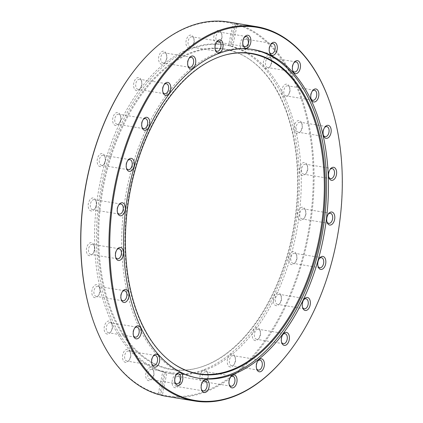 <?xml version="1.0" encoding="UTF-8"?>
<svg xmlns="http://www.w3.org/2000/svg" width="423" height="423" viewBox="0 0 423 423"><rect width="100%" height="100%" fill="white"/><g stroke="black" fill="none" stroke-linecap="round" stroke-linejoin="round"><path stroke-width="0.32" stroke-dasharray="2.12 1.59" d="M189.187 48.164A6.594 3.96 -80.6 0 1 186.004 41.454A6.594 3.96 -80.6 0 1 190.768 35.093A6.594 3.96 -80.6 0 1 193.628 37.827A6.594 3.96 -80.6 0 1 192.206 46.408A6.594 3.96 -80.6 0 1 189.187 48.164M190.551 46.874A5.097 3.061 -80.6 0 1 190.329 46.853A5.097 3.061 -80.6 0 1 188.113 41.507A5.097 3.061 -80.6 0 1 191.772 36.775A5.097 3.061 -80.6 0 1 191.994 36.801A5.097 3.061 -80.6 0 1 193.977 38.884A5.097 3.061 -80.6 0 1 192.883 45.515A5.097 3.061 -80.6 0 1 190.551 46.874M215.238 49.655A5.097 3.061 -80.6 0 1 215.053 49.179A5.097 3.061 -80.6 0 1 216.148 42.549A5.097 3.061 -80.6 0 1 216.476 42.157M161.85 64.243A6.594 3.96 -80.6 0 1 158.667 57.533A6.594 3.96 -80.6 0 1 163.431 51.172A6.594 3.96 -80.6 0 1 166.287 53.906A6.594 3.96 -80.6 0 1 164.87 62.488A6.594 3.96 -80.6 0 1 161.85 64.243M163.209 62.953A5.097 3.061 -80.6 0 1 162.992 62.932A5.097 3.061 -80.6 0 1 160.777 57.586A5.097 3.061 -80.6 0 1 164.436 52.854A5.097 3.061 -80.6 0 1 164.653 52.88A5.097 3.061 -80.6 0 1 166.641 54.964A5.097 3.061 -80.6 0 1 165.546 61.594A5.097 3.061 -80.6 0 1 163.209 62.953M187.902 65.734A5.097 3.061 -80.6 0 1 187.717 65.258A5.097 3.061 -80.6 0 1 188.811 58.628A5.097 3.061 -80.6 0 1 189.139 58.237M136.851 90.644A6.594 3.96 -80.6 0 1 133.668 83.928A6.594 3.96 -80.6 0 1 138.432 77.573A6.594 3.96 -80.6 0 1 141.287 80.301A6.594 3.96 -80.6 0 1 139.87 88.883A6.594 3.96 -80.6 0 1 136.851 90.644M138.21 89.353A5.097 3.061 -80.6 0 1 137.993 89.327A5.097 3.061 -80.6 0 1 135.772 83.981A5.097 3.061 -80.6 0 1 139.437 79.254A5.097 3.061 -80.6 0 1 139.653 79.275A5.097 3.061 -80.6 0 1 141.642 81.359A5.097 3.061 -80.6 0 1 140.547 87.995A5.097 3.061 -80.6 0 1 138.21 89.353M162.903 92.129A5.097 3.061 -80.6 0 1 162.718 91.659A5.097 3.061 -80.6 0 1 163.812 85.023A5.097 3.061 -80.6 0 1 164.14 84.637M115.891 125.557A6.594 3.96 -80.6 0 1 112.708 118.847A6.594 3.96 -80.6 0 1 117.478 112.486A6.594 3.96 -80.6 0 1 120.333 115.215A6.594 3.96 -80.6 0 1 118.911 123.796A6.594 3.96 -80.6 0 1 115.891 125.557M117.256 124.267A5.097 3.061 -80.6 0 1 117.034 124.24A5.097 3.061 -80.6 0 1 114.818 118.9A5.097 3.061 -80.6 0 1 118.477 114.168A5.097 3.061 -80.6 0 1 118.699 114.189A5.097 3.061 -80.6 0 1 120.682 116.277A5.097 3.061 -80.6 0 1 119.587 122.908A5.097 3.061 -80.6 0 1 117.256 124.267M141.943 127.043A5.097 3.061 -80.6 0 1 141.758 126.572A5.097 3.061 -80.6 0 1 142.852 119.942A5.097 3.061 -80.6 0 1 143.186 119.55M100.41 166.609A6.594 3.96 -80.6 0 1 97.221 159.899A6.594 3.96 -80.6 0 1 101.991 153.538A6.594 3.96 -80.6 0 1 104.846 156.267A6.594 3.96 -80.6 0 1 103.429 164.848A6.594 3.96 -80.6 0 1 100.41 166.609M101.769 165.319A5.097 3.061 -80.6 0 1 101.552 165.298A5.097 3.061 -80.6 0 1 99.331 159.952A5.097 3.061 -80.6 0 1 102.99 155.22A5.097 3.061 -80.6 0 1 103.212 155.241A5.097 3.061 -80.6 0 1 105.2 157.33A5.097 3.061 -80.6 0 1 104.1 163.96A5.097 3.061 -80.6 0 1 101.769 165.319M126.456 168.1A5.097 3.061 -80.6 0 1 126.271 167.624A5.097 3.061 -80.6 0 1 127.371 160.994A5.097 3.061 -80.6 0 1 127.698 160.603M91.447 211.003A6.594 3.96 -80.6 0 1 88.264 204.293A6.594 3.96 -80.6 0 1 93.028 197.932A6.594 3.96 -80.6 0 1 95.884 200.661A6.594 3.96 -80.6 0 1 94.466 209.242A6.594 3.96 -80.6 0 1 91.447 211.003M92.811 209.713A5.097 3.061 -80.6 0 1 92.589 209.692A5.097 3.061 -80.6 0 1 90.374 204.346A5.097 3.061 -80.6 0 1 94.033 199.614A5.097 3.061 -80.6 0 1 94.25 199.635A5.097 3.061 -80.6 0 1 96.238 201.723A5.097 3.061 -80.6 0 1 95.143 208.354A5.097 3.061 -80.6 0 1 92.811 209.713M117.499 212.494A5.097 3.061 -80.6 0 1 117.314 212.018A5.097 3.061 -80.6 0 1 118.408 205.388A5.097 3.061 -80.6 0 1 118.736 204.996M89.623 255.714A6.594 3.96 -80.6 0 1 86.44 248.999A6.594 3.96 -80.6 0 1 91.204 242.643A6.594 3.96 -80.6 0 1 94.065 245.372A6.594 3.96 -80.6 0 1 92.642 253.953A6.594 3.96 -80.6 0 1 89.623 255.714M90.987 254.424A5.097 3.061 -80.6 0 1 90.765 254.397A5.097 3.061 -80.6 0 1 88.55 249.052A5.097 3.061 -80.6 0 1 92.209 244.325A5.097 3.061 -80.6 0 1 92.431 244.346A5.097 3.061 -80.6 0 1 94.414 246.429A5.097 3.061 -80.6 0 1 93.319 253.065A5.097 3.061 -80.6 0 1 90.987 254.424M115.675 257.2A5.097 3.061 -80.6 0 1 115.49 256.729A5.097 3.061 -80.6 0 1 116.584 250.093A5.097 3.061 -80.6 0 1 116.912 249.707M95.064 297.692A6.594 3.96 -80.6 0 1 91.881 290.976A6.594 3.96 -80.6 0 1 96.645 284.621A6.594 3.96 -80.6 0 1 99.5 287.349A6.594 3.96 -80.6 0 1 98.083 295.931A6.594 3.96 -80.6 0 1 95.064 297.692M96.423 296.401A5.097 3.061 -80.6 0 1 96.206 296.375A5.097 3.061 -80.6 0 1 93.985 291.035A5.097 3.061 -80.6 0 1 97.65 286.302A5.097 3.061 -80.6 0 1 97.866 286.323A5.097 3.061 -80.6 0 1 99.854 288.412A5.097 3.061 -80.6 0 1 98.76 295.043A5.097 3.061 -80.6 0 1 96.423 296.401M121.115 299.177A5.097 3.061 -80.6 0 1 120.93 298.707A5.097 3.061 -80.6 0 1 122.025 292.071A5.097 3.061 -80.6 0 1 122.353 291.685M107.389 334.075A6.594 3.96 -80.6 0 1 104.206 327.365A6.594 3.96 -80.6 0 1 108.975 321.004A6.594 3.96 -80.6 0 1 111.831 323.738A6.594 3.96 -80.6 0 1 110.408 332.319A6.594 3.96 -80.6 0 1 107.389 334.075M108.753 332.785A5.097 3.061 -80.6 0 1 108.531 332.764A5.097 3.061 -80.6 0 1 106.316 327.418A5.097 3.061 -80.6 0 1 109.975 322.686A5.097 3.061 -80.6 0 1 110.197 322.707A5.097 3.061 -80.6 0 1 112.18 324.795A5.097 3.061 -80.6 0 1 111.085 331.426A5.097 3.061 -80.6 0 1 108.753 332.785M133.441 335.566A5.097 3.061 -80.6 0 1 133.256 335.09A5.097 3.061 -80.6 0 1 134.35 328.46A5.097 3.061 -80.6 0 1 134.683 328.068M125.768 362.389A6.594 3.96 -80.6 0 1 122.585 355.68A6.594 3.96 -80.6 0 1 127.349 349.319A6.594 3.96 -80.6 0 1 130.21 352.047A6.594 3.96 -80.6 0 1 128.788 360.634A6.594 3.96 -80.6 0 1 125.768 362.389M127.133 361.099A5.097 3.061 -80.6 0 1 126.911 361.078A5.097 3.061 -80.6 0 1 124.695 355.732A5.097 3.061 -80.6 0 1 128.354 351A5.097 3.061 -80.6 0 1 128.576 351.021A5.097 3.061 -80.6 0 1 130.559 353.11A5.097 3.061 -80.6 0 1 129.464 359.74A5.097 3.061 -80.6 0 1 127.133 361.099M151.82 363.88A5.097 3.061 -80.6 0 1 151.635 363.405A5.097 3.061 -80.6 0 1 152.729 356.774A5.097 3.061 -80.6 0 1 153.057 356.383M148.949 380.705A6.594 3.96 -80.6 0 1 145.761 373.99A6.594 3.96 -80.6 0 1 150.53 367.635A6.594 3.96 -80.6 0 1 153.385 370.363A6.594 3.96 -80.6 0 1 151.968 378.945A6.594 3.96 -80.6 0 1 148.949 380.705M150.308 379.415A5.097 3.061 -80.6 0 1 150.091 379.389A5.097 3.061 -80.6 0 1 147.87 374.048A5.097 3.061 -80.6 0 1 151.529 369.316A5.097 3.061 -80.6 0 1 151.751 369.337A5.097 3.061 -80.6 0 1 153.739 371.42A5.097 3.061 -80.6 0 1 152.64 378.056A5.097 3.061 -80.6 0 1 150.308 379.415M174.995 382.191A5.097 3.061 -80.6 0 1 174.81 381.72A5.097 3.061 -80.6 0 1 175.91 375.085A5.097 3.061 -80.6 0 1 176.238 374.699M175.344 387.764A6.594 3.96 -80.6 0 1 172.156 381.054A6.594 3.96 -80.6 0 1 176.925 374.699A6.594 3.96 -80.6 0 1 179.78 377.427A6.594 3.96 -80.6 0 1 178.363 386.009A6.594 3.96 -80.6 0 1 175.344 387.764M176.703 386.479A5.097 3.061 -80.6 0 1 176.486 386.453A5.097 3.061 -80.6 0 1 174.265 381.107A5.097 3.061 -80.6 0 1 177.924 376.38A5.097 3.061 -80.6 0 1 178.146 376.401A5.097 3.061 -80.6 0 1 180.135 378.485A5.097 3.061 -80.6 0 1 179.035 385.12A5.097 3.061 -80.6 0 1 176.703 386.479M201.39 389.255A5.097 3.061 -80.6 0 1 201.205 388.779A5.097 3.061 -80.6 0 1 202.305 382.149A5.097 3.061 -80.6 0 1 202.633 381.763M203.156 383.101A6.594 3.96 -80.6 0 1 199.973 376.391A6.594 3.96 -80.6 0 1 204.737 370.03A6.594 3.96 -80.6 0 1 207.593 372.758A6.594 3.96 -80.6 0 1 206.175 381.34A6.594 3.96 -80.6 0 1 203.156 383.101M204.515 381.81A5.097 3.061 -80.6 0 1 204.298 381.789A5.097 3.061 -80.6 0 1 202.083 376.444A5.097 3.061 -80.6 0 1 205.742 371.711A5.097 3.061 -80.6 0 1 205.959 371.732A5.097 3.061 -80.6 0 1 207.947 373.821A5.097 3.061 -80.6 0 1 206.852 380.451A5.097 3.061 -80.6 0 1 204.515 381.81M229.208 384.592A5.097 3.061 -80.6 0 1 229.023 384.116A5.097 3.061 -80.6 0 1 230.117 377.485A5.097 3.061 -80.6 0 1 230.445 377.094M230.493 367.021A6.594 3.96 -80.6 0 1 227.31 360.311A6.594 3.96 -80.6 0 1 232.074 353.951A6.594 3.96 -80.6 0 1 234.934 356.679A6.594 3.96 -80.6 0 1 233.512 365.261A6.594 3.96 -80.6 0 1 230.493 367.021M231.857 365.731A5.097 3.061 -80.6 0 1 231.635 365.71A5.097 3.061 -80.6 0 1 229.419 360.364A5.097 3.061 -80.6 0 1 233.078 355.632A5.097 3.061 -80.6 0 1 233.3 355.653A5.097 3.061 -80.6 0 1 235.283 357.742A5.097 3.061 -80.6 0 1 234.189 364.372A5.097 3.061 -80.6 0 1 231.857 365.731M256.544 368.512A5.097 3.061 -80.6 0 1 256.359 368.036A5.097 3.061 -80.6 0 1 257.454 361.406A5.097 3.061 -80.6 0 1 257.781 361.015M255.492 340.626A6.594 3.96 -80.6 0 1 252.309 333.911A6.594 3.96 -80.6 0 1 257.078 327.555A6.594 3.96 -80.6 0 1 259.934 330.284A6.594 3.96 -80.6 0 1 258.511 338.865A6.594 3.96 -80.6 0 1 255.492 340.626M256.856 339.336A5.097 3.061 -80.6 0 1 256.634 339.309A5.097 3.061 -80.6 0 1 254.419 333.969A5.097 3.061 -80.6 0 1 258.078 329.237A5.097 3.061 -80.6 0 1 258.3 329.258A5.097 3.061 -80.6 0 1 260.282 331.341A5.097 3.061 -80.6 0 1 259.188 337.977A5.097 3.061 -80.6 0 1 256.856 339.336M281.544 342.112A5.097 3.061 -80.6 0 1 281.358 341.641A5.097 3.061 -80.6 0 1 282.453 335.005A5.097 3.061 -80.6 0 1 282.781 334.619M276.452 305.707A6.594 3.96 -80.6 0 1 273.263 298.998A6.594 3.96 -80.6 0 1 278.033 292.642A6.594 3.96 -80.6 0 1 280.888 295.37A6.594 3.96 -80.6 0 1 279.471 303.952A6.594 3.96 -80.6 0 1 276.452 305.707M277.811 304.417A5.097 3.061 -80.6 0 1 277.594 304.396A5.097 3.061 -80.6 0 1 275.373 299.05A5.097 3.061 -80.6 0 1 279.037 294.318A5.097 3.061 -80.6 0 1 279.254 294.345A5.097 3.061 -80.6 0 1 281.242 296.428A5.097 3.061 -80.6 0 1 280.148 303.058A5.097 3.061 -80.6 0 1 277.811 304.417M302.503 307.198A5.097 3.061 -80.6 0 1 302.318 306.723A5.097 3.061 -80.6 0 1 303.413 300.092A5.097 3.061 -80.6 0 1 303.74 299.706M291.939 264.655A6.594 3.96 -80.6 0 1 288.75 257.945A6.594 3.96 -80.6 0 1 293.52 251.585A6.594 3.96 -80.6 0 1 296.375 254.318A6.594 3.96 -80.6 0 1 294.958 262.9A6.594 3.96 -80.6 0 1 291.939 264.655M293.298 263.365A5.097 3.061 -80.6 0 1 293.081 263.344A5.097 3.061 -80.6 0 1 290.86 257.998A5.097 3.061 -80.6 0 1 294.519 253.266A5.097 3.061 -80.6 0 1 294.741 253.292A5.097 3.061 -80.6 0 1 296.729 255.376A5.097 3.061 -80.6 0 1 295.629 262.006A5.097 3.061 -80.6 0 1 293.298 263.365M317.985 266.146A5.097 3.061 -80.6 0 1 317.8 265.67A5.097 3.061 -80.6 0 1 318.9 259.04A5.097 3.061 -80.6 0 1 319.228 258.649M300.896 220.261A6.594 3.96 -80.6 0 1 297.713 213.552A6.594 3.96 -80.6 0 1 302.477 207.191A6.594 3.96 -80.6 0 1 305.332 209.924A6.594 3.96 -80.6 0 1 303.915 218.506A6.594 3.96 -80.6 0 1 300.896 220.261M302.26 218.971A5.097 3.061 -80.6 0 1 302.038 218.95A5.097 3.061 -80.6 0 1 299.822 213.604A5.097 3.061 -80.6 0 1 303.481 208.872A5.097 3.061 -80.6 0 1 303.698 208.899A5.097 3.061 -80.6 0 1 305.686 210.982A5.097 3.061 -80.6 0 1 304.592 217.612A5.097 3.061 -80.6 0 1 302.26 218.971M326.947 221.752A5.097 3.061 -80.6 0 1 326.762 221.277A5.097 3.061 -80.6 0 1 327.857 214.646A5.097 3.061 -80.6 0 1 328.185 214.255M302.72 175.556A6.594 3.96 -80.6 0 1 299.537 168.84A6.594 3.96 -80.6 0 1 304.301 162.485A6.594 3.96 -80.6 0 1 307.156 165.213A6.594 3.96 -80.6 0 1 305.739 173.795A6.594 3.96 -80.6 0 1 302.72 175.556M304.079 174.265A5.097 3.061 -80.6 0 1 303.862 174.239A5.097 3.061 -80.6 0 1 301.647 168.899A5.097 3.061 -80.6 0 1 305.306 164.166A5.097 3.061 -80.6 0 1 305.522 164.187A5.097 3.061 -80.6 0 1 307.51 166.271A5.097 3.061 -80.6 0 1 306.416 172.907A5.097 3.061 -80.6 0 1 304.079 174.265M328.771 177.041A5.097 3.061 -80.6 0 1 328.586 176.571A5.097 3.061 -80.6 0 1 329.681 169.935A5.097 3.061 -80.6 0 1 330.009 169.549M297.279 133.573A6.594 3.96 -80.6 0 1 294.096 126.863A6.594 3.96 -80.6 0 1 298.865 120.507A6.594 3.96 -80.6 0 1 301.721 123.236A6.594 3.96 -80.6 0 1 300.298 131.817A6.594 3.96 -80.6 0 1 297.279 133.573M298.643 132.288A5.097 3.061 -80.6 0 1 298.421 132.262A5.097 3.061 -80.6 0 1 296.206 126.916A5.097 3.061 -80.6 0 1 299.865 122.184A5.097 3.061 -80.6 0 1 300.087 122.21A5.097 3.061 -80.6 0 1 302.07 124.293A5.097 3.061 -80.6 0 1 300.975 130.929A5.097 3.061 -80.6 0 1 298.643 132.288M323.331 135.064A5.097 3.061 -80.6 0 1 323.146 134.588A5.097 3.061 -80.6 0 1 324.24 127.958A5.097 3.061 -80.6 0 1 324.573 127.572M284.954 97.19A6.594 3.96 -80.6 0 1 281.766 90.48A6.594 3.96 -80.6 0 1 286.535 84.119A6.594 3.96 -80.6 0 1 289.39 86.847A6.594 3.96 -80.6 0 1 287.973 95.429A6.594 3.96 -80.6 0 1 284.954 97.19M286.313 95.899A5.097 3.061 -80.6 0 1 286.096 95.878A5.097 3.061 -80.6 0 1 283.875 90.533A5.097 3.061 -80.6 0 1 287.534 85.8A5.097 3.061 -80.6 0 1 287.756 85.821A5.097 3.061 -80.6 0 1 289.744 87.91A5.097 3.061 -80.6 0 1 288.65 94.541A5.097 3.061 -80.6 0 1 286.313 95.899M311.005 98.681A5.097 3.061 -80.6 0 1 310.82 98.205A5.097 3.061 -80.6 0 1 311.915 91.574A5.097 3.061 -80.6 0 1 312.243 91.183M266.575 68.875A6.594 3.96 -80.6 0 1 263.392 62.165A6.594 3.96 -80.6 0 1 268.156 55.804A6.594 3.96 -80.6 0 1 271.011 58.533A6.594 3.96 -80.6 0 1 269.594 67.114A6.594 3.96 -80.6 0 1 266.575 68.875M267.933 67.585A5.097 3.061 -80.6 0 1 267.717 67.564A5.097 3.061 -80.6 0 1 265.501 62.218A5.097 3.061 -80.6 0 1 269.16 57.486A5.097 3.061 -80.6 0 1 269.377 57.507A5.097 3.061 -80.6 0 1 271.365 59.595A5.097 3.061 -80.6 0 1 270.271 66.226A5.097 3.061 -80.6 0 1 267.933 67.585M292.626 70.366A5.097 3.061 -80.6 0 1 292.441 69.89A5.097 3.061 -80.6 0 1 293.536 63.26A5.097 3.061 -80.6 0 1 293.863 62.868M243.399 50.564A6.594 3.96 -80.6 0 1 240.211 43.849A6.594 3.96 -80.6 0 1 244.98 37.494A6.594 3.96 -80.6 0 1 247.836 40.222A6.594 3.96 -80.6 0 1 246.419 48.804A6.594 3.96 -80.6 0 1 243.399 50.564M244.758 49.274A5.097 3.061 -80.6 0 1 244.542 49.248A5.097 3.061 -80.6 0 1 242.321 43.907A5.097 3.061 -80.6 0 1 245.98 39.175A5.097 3.061 -80.6 0 1 246.202 39.196A5.097 3.061 -80.6 0 1 248.19 41.28A5.097 3.061 -80.6 0 1 247.09 47.915A5.097 3.061 -80.6 0 1 244.758 49.274M269.446 52.05A5.097 3.061 -80.6 0 1 269.261 51.58A5.097 3.061 -80.6 0 1 270.36 44.944A5.097 3.061 -80.6 0 1 270.688 44.558M217.004 43.5A6.594 3.96 -80.6 0 1 213.816 36.785A6.594 3.96 -80.6 0 1 218.585 30.43A6.594 3.96 -80.6 0 1 221.441 33.158A6.594 3.96 -80.6 0 1 220.023 41.74A6.594 3.96 -80.6 0 1 217.004 43.5M218.363 42.21A5.097 3.061 -80.6 0 1 218.146 42.184A5.097 3.061 -80.6 0 1 215.926 36.843A5.097 3.061 -80.6 0 1 219.585 32.111A5.097 3.061 -80.6 0 1 219.807 32.132A5.097 3.061 -80.6 0 1 221.795 34.221A5.097 3.061 -80.6 0 1 220.695 40.851A5.097 3.061 -80.6 0 1 218.363 42.21M243.056 44.986A5.097 3.061 -80.6 0 1 242.865 44.515A5.097 3.061 -80.6 0 1 243.965 37.88A5.097 3.061 -80.6 0 1 244.293 37.494M330.49 104.328A189.71 113.983 -80.6 0 1 289.681 351.254M166.503 396.351A189.71 113.983 99.4 0 0 174.683 397.202A189.71 113.983 99.4 0 0 309.916 227.627A189.71 113.983 99.4 0 0 236.23 23.783L235.643 24.291A189.113 113.623 -80.6 0 1 309.086 227.495A189.113 113.623 -80.6 0 1 174.281 396.531A189.113 113.623 -80.6 0 1 160.904 394.606L161.258 395.272M252.256 49.385A166.599 100.092 99.4 0 0 251.32 49.221A166.599 100.092 99.4 0 0 244.134 48.476A166.599 100.092 99.4 0 0 124.484 203.204A166.599 100.092 99.4 0 0 196.991 377.961A166.599 100.092 99.4 0 0 197.932 378.109M224.105 55.307A162.189 97.443 99.4 0 0 223.756 55.408A162.189 97.443 99.4 0 0 128.476 197.779A162.189 97.443 99.4 0 0 172.885 363.235A162.189 97.443 99.4 0 0 173.187 363.442M217.163 48.148A162.517 97.639 99.4 0 0 99.68 204.88A162.517 97.639 99.4 0 0 178.178 370.284A162.517 97.639 99.4 0 0 198.54 367.793A162.517 97.639 99.4 0 0 294.006 225.136A162.517 97.639 99.4 0 0 249.512 59.347A162.517 97.639 99.4 0 0 217.163 48.148M217.834 48.587A162.189 97.443 99.4 0 0 100.584 205.007A162.189 97.443 99.4 0 0 178.929 370.077A162.189 97.443 99.4 0 0 199.244 367.592A162.189 97.443 99.4 0 0 294.524 225.221A162.189 97.443 99.4 0 0 250.115 59.765A162.189 97.443 99.4 0 0 217.834 48.587M178.866 374.524A166.599 100.092 99.4 0 0 298.516 219.796A166.599 100.092 99.4 0 0 226.009 45.039A166.599 100.092 99.4 0 0 218.823 44.293A166.599 100.092 99.4 0 0 99.172 199.022A166.599 100.092 99.4 0 0 171.68 373.779A166.599 100.092 99.4 0 0 178.866 374.524M159.704 394.744L164.272 372.113L162.733 371.859A166.599 100.092 99.4 0 1 98.21 192.756A166.599 100.092 99.4 0 1 216.946 43.981A166.599 100.092 99.4 0 1 224.127 44.727L226.009 45.039M164.272 372.113A166.599 100.092 99.4 0 0 166.889 372.811L162.321 395.447M235.643 24.291L231.191 46.34A166.599 100.092 99.4 0 1 295.714 225.438A166.599 100.092 99.4 0 1 176.983 374.212A166.599 100.092 99.4 0 1 169.797 373.467A166.599 100.092 99.4 0 1 165.351 372.557L166.889 372.811M236.23 23.783L237.298 23.958L232.729 46.593A166.599 100.092 99.4 0 0 230.112 45.89L234.68 23.26L233.612 23.08A189.71 113.983 99.4 0 0 228.367 22.001M234.68 23.26A189.71 113.983 -80.6 0 1 237.298 23.958M158.641 394.569L158.287 393.903A189.113 113.623 -80.6 0 1 92.367 318.249M133.044 72.1A189.113 113.623 -80.6 0 1 233.025 23.593L233.612 23.08M224.127 44.727A166.599 100.092 99.4 0 1 228.573 45.636L233.025 23.593M158.287 393.903L162.733 371.859M165.351 372.557L160.904 394.606M232.729 46.593L231.191 46.34M228.573 45.636L230.112 45.89M217.041 51.268L190.329 46.853M215.053 49.179L215.407 50.242M216.148 42.549L216.825 41.66M189.7 67.347L162.992 62.932M187.717 65.258L188.066 66.321M188.811 58.628L189.488 57.74M164.7 93.742L137.993 89.327M162.718 91.659L163.066 92.716M163.812 85.023L164.489 84.135M143.746 128.655L117.034 124.24M141.758 126.572L142.112 127.63M142.852 119.942L143.529 119.048M128.259 169.708L101.552 165.298M126.271 167.624L126.625 168.682M127.371 160.994L128.042 160.1M119.302 214.101L92.589 209.692M117.314 212.018L117.668 213.076M118.408 205.388L119.085 204.494M117.478 258.813L90.765 254.397M115.49 256.729L115.844 257.787M116.584 250.093L117.261 249.205M122.913 300.79L96.206 296.375M120.93 298.707L121.279 299.764M122.025 292.071L122.702 291.183M135.244 337.179L108.531 332.764M133.256 335.09L133.61 336.153M134.35 328.46L135.027 327.571M153.623 365.493L126.911 361.078M151.635 363.405L151.989 364.467M152.729 356.774L153.406 355.886M176.798 383.804L150.091 379.389M174.81 381.72L175.164 382.778M175.91 375.085L176.581 374.196M203.193 390.868L176.486 386.453M201.205 388.779L201.56 389.842M202.305 382.149L202.977 381.26M231.006 386.199L204.298 381.789M229.023 384.116L229.372 385.173M230.117 377.485L230.794 376.592M258.347 370.12L231.635 365.71M256.359 368.036L256.713 369.094M257.454 361.406L258.13 360.512M283.347 343.725L256.634 339.309M281.358 341.641L281.713 342.699M282.453 335.005L283.13 334.117M304.301 308.811L277.594 304.396M302.318 306.723L302.667 307.785M303.413 300.092L304.089 299.204M319.788 267.759L293.081 263.344M317.8 265.67L318.154 266.733M318.9 259.04L319.571 258.152M328.75 223.365L302.038 218.95M326.762 221.277L327.116 222.339M327.857 214.646L328.534 213.758M330.569 178.654L303.862 174.239M328.586 176.571L328.935 177.628M329.681 169.935L330.358 169.047M325.134 136.677L298.421 132.262M323.146 134.588L323.5 135.651M324.24 127.958L324.917 127.069M312.803 100.293L286.096 95.878M310.82 98.205L311.169 99.262M311.915 91.574L312.592 90.681M294.424 71.979L267.717 67.564M292.441 69.89L292.79 70.953M293.536 63.26L294.212 62.366M271.249 53.663L244.542 49.248M269.261 51.58L269.615 52.637M270.36 44.944L271.032 44.055M244.854 46.599L218.146 42.184M242.865 44.515L243.22 45.573M243.965 37.88L244.637 36.991M196.991 377.961L198.873 378.273M172.885 363.235L173.488 363.653M223.756 55.408L224.46 55.207M169.797 373.467L171.68 373.779M250.115 59.765L249.512 59.347M199.244 367.592L198.54 367.793M251.32 49.221L253.203 49.533M246.514 36.547L219.807 32.132M221.795 34.221L221.441 33.158M220.695 40.851L220.023 41.74M272.909 43.611L246.202 39.196M248.19 41.28L247.836 40.222M247.09 47.915L246.419 48.804M296.089 61.922L269.377 57.507M271.365 59.595L271.011 58.533M270.271 66.226L269.594 67.114M314.469 90.236L287.756 85.821M289.744 87.91L289.39 86.847M288.65 94.541L287.973 95.429M326.794 126.625L300.087 122.21M302.07 124.293L301.721 123.236M300.975 130.929L300.298 131.817M332.235 168.603L305.522 164.187M307.51 166.271L307.156 165.213M306.416 172.907L305.739 173.795M330.411 213.308L303.698 208.899M305.686 210.982L305.332 209.924M304.592 217.612L303.915 218.506M321.448 257.702L294.741 253.292M296.729 255.376L296.375 254.318M295.629 262.006L294.958 262.9M305.966 298.76L279.254 294.345M281.242 296.428L280.888 295.37M280.148 303.058L279.471 303.952M285.007 333.673L258.3 329.258M260.282 331.341L259.934 330.284M259.188 337.977L258.511 338.865M260.008 360.068L233.3 355.653M235.283 357.742L234.934 356.679M234.189 364.372L233.512 365.261M232.671 376.147L205.959 371.732M207.947 373.821L207.593 372.758M206.852 380.451L206.175 381.34M204.854 380.816L178.146 376.401M180.135 378.485L179.78 377.427M179.035 385.12L178.363 386.009M178.458 373.752L151.751 369.337M153.739 371.42L153.385 370.363M152.64 378.056L151.968 378.945M155.283 355.436L128.576 351.021M130.559 353.11L130.21 352.047M129.464 359.74L128.788 360.634M136.904 327.122L110.197 322.707M112.18 324.795L111.831 323.738M111.085 331.426L110.408 332.319M124.579 290.738L97.866 286.323M99.854 288.412L99.5 287.349M98.76 295.043L98.083 295.931M119.138 248.761L92.431 244.346M94.414 246.429L94.065 245.372M93.319 253.065L92.642 253.953M120.962 204.05L94.25 199.635M96.238 201.723L95.884 200.661M95.143 208.354L94.466 209.242M129.919 159.656L103.212 155.241M105.2 157.33L104.846 156.267M104.1 163.96L103.429 164.848M145.406 118.604L118.699 114.189M120.682 116.277L120.333 115.215M119.587 122.908L118.911 123.796M166.366 83.691L139.653 79.275M141.642 81.359L141.287 80.301M140.547 87.995L139.87 88.883M191.365 57.29L164.653 52.88M166.641 54.964L166.287 53.906M165.546 61.594L164.87 62.488M218.702 41.211L191.994 36.801M193.977 38.884L193.628 37.827M192.883 45.515L192.206 46.408"/><path stroke-width="0.63" d="M216.476 42.157A5.097 3.061 -80.6 0 1 218.485 41.19A5.097 3.061 -80.6 0 1 218.702 41.211A5.097 3.061 -80.6 0 1 220.917 46.556A5.097 3.061 -80.6 0 1 217.258 51.289A5.097 3.061 -80.6 0 1 217.041 51.268A5.097 3.061 -80.6 0 1 215.238 49.655M218.263 52.97A6.594 3.96 -80.6 0 1 215.407 50.242A6.594 3.96 -80.6 0 1 216.825 41.66A6.594 3.96 -80.6 0 1 219.844 39.899A6.594 3.96 -80.6 0 1 223.027 46.609A6.594 3.96 -80.6 0 1 218.263 52.97M189.139 58.237A5.097 3.061 -80.6 0 1 191.143 57.269A5.097 3.061 -80.6 0 1 191.365 57.29A5.097 3.061 -80.6 0 1 193.581 62.636A5.097 3.061 -80.6 0 1 189.922 67.368A5.097 3.061 -80.6 0 1 189.7 67.347A5.097 3.061 -80.6 0 1 187.902 65.734M190.926 69.049A6.594 3.96 -80.6 0 1 188.066 66.321A6.594 3.96 -80.6 0 1 189.488 57.74A6.594 3.96 -80.6 0 1 192.507 55.979A6.594 3.96 -80.6 0 1 195.69 62.689A6.594 3.96 -80.6 0 1 190.926 69.049M164.14 84.637A5.097 3.061 -80.6 0 1 166.144 83.664A5.097 3.061 -80.6 0 1 166.366 83.691A5.097 3.061 -80.6 0 1 168.581 89.031A5.097 3.061 -80.6 0 1 164.922 93.763A5.097 3.061 -80.6 0 1 164.7 93.742A5.097 3.061 -80.6 0 1 162.903 92.129M165.922 95.445A6.594 3.96 -80.6 0 1 163.066 92.716A6.594 3.96 -80.6 0 1 164.489 84.135A6.594 3.96 -80.6 0 1 167.508 82.374A6.594 3.96 -80.6 0 1 170.691 89.089A6.594 3.96 -80.6 0 1 165.922 95.445M143.186 119.55A5.097 3.061 -80.6 0 1 145.189 118.583A5.097 3.061 -80.6 0 1 145.406 118.604A5.097 3.061 -80.6 0 1 147.627 123.95A5.097 3.061 -80.6 0 1 143.963 128.682A5.097 3.061 -80.6 0 1 143.746 128.655A5.097 3.061 -80.6 0 1 141.943 127.043M144.967 130.358A6.594 3.96 -80.6 0 1 142.112 127.63A6.594 3.96 -80.6 0 1 143.529 119.048A6.594 3.96 -80.6 0 1 146.548 117.293A6.594 3.96 -80.6 0 1 149.737 124.002A6.594 3.96 -80.6 0 1 144.967 130.358M127.698 160.603A5.097 3.061 -80.6 0 1 129.702 159.635A5.097 3.061 -80.6 0 1 129.919 159.656A5.097 3.061 -80.6 0 1 132.14 165.002A5.097 3.061 -80.6 0 1 128.481 169.734A5.097 3.061 -80.6 0 1 128.259 169.708A5.097 3.061 -80.6 0 1 126.456 168.1M129.48 171.415A6.594 3.96 -80.6 0 1 126.625 168.682A6.594 3.96 -80.6 0 1 128.042 160.1A6.594 3.96 -80.6 0 1 131.061 158.345A6.594 3.96 -80.6 0 1 134.25 165.055A6.594 3.96 -80.6 0 1 129.48 171.415M118.736 204.996A5.097 3.061 -80.6 0 1 120.74 204.029A5.097 3.061 -80.6 0 1 120.962 204.05A5.097 3.061 -80.6 0 1 123.178 209.396A5.097 3.061 -80.6 0 1 119.519 214.128A5.097 3.061 -80.6 0 1 119.302 214.101A5.097 3.061 -80.6 0 1 117.499 212.494M120.523 215.809A6.594 3.96 -80.6 0 1 117.668 213.076A6.594 3.96 -80.6 0 1 119.085 204.494A6.594 3.96 -80.6 0 1 122.104 202.739A6.594 3.96 -80.6 0 1 125.287 209.448A6.594 3.96 -80.6 0 1 120.523 215.809M116.912 249.707A5.097 3.061 -80.6 0 1 118.921 248.735A5.097 3.061 -80.6 0 1 119.138 248.761A5.097 3.061 -80.6 0 1 121.353 254.101A5.097 3.061 -80.6 0 1 117.694 258.834A5.097 3.061 -80.6 0 1 117.478 258.813A5.097 3.061 -80.6 0 1 115.675 257.2M118.699 260.515A6.594 3.96 -80.6 0 1 115.844 257.787A6.594 3.96 -80.6 0 1 117.261 249.205A6.594 3.96 -80.6 0 1 120.28 247.444A6.594 3.96 -80.6 0 1 123.463 254.16A6.594 3.96 -80.6 0 1 118.699 260.515M122.353 291.685A5.097 3.061 -80.6 0 1 124.357 290.712A5.097 3.061 -80.6 0 1 124.579 290.738A5.097 3.061 -80.6 0 1 126.794 296.084A5.097 3.061 -80.6 0 1 123.135 300.816A5.097 3.061 -80.6 0 1 122.913 300.79A5.097 3.061 -80.6 0 1 121.115 299.177M124.135 302.493A6.594 3.96 -80.6 0 1 121.279 299.764A6.594 3.96 -80.6 0 1 122.702 291.183A6.594 3.96 -80.6 0 1 125.721 289.427A6.594 3.96 -80.6 0 1 128.904 296.137A6.594 3.96 -80.6 0 1 124.135 302.493M134.683 328.068A5.097 3.061 -80.6 0 1 136.687 327.101A5.097 3.061 -80.6 0 1 136.904 327.122A5.097 3.061 -80.6 0 1 139.125 332.467A5.097 3.061 -80.6 0 1 135.466 337.2A5.097 3.061 -80.6 0 1 135.244 337.179A5.097 3.061 -80.6 0 1 133.441 335.566M136.465 338.881A6.594 3.96 -80.6 0 1 133.61 336.153A6.594 3.96 -80.6 0 1 135.027 327.571A6.594 3.96 -80.6 0 1 138.046 325.81A6.594 3.96 -80.6 0 1 141.234 332.52A6.594 3.96 -80.6 0 1 136.465 338.881M153.057 356.383A5.097 3.061 -80.6 0 1 155.067 355.415A5.097 3.061 -80.6 0 1 155.283 355.436A5.097 3.061 -80.6 0 1 157.499 360.782A5.097 3.061 -80.6 0 1 153.84 365.514A5.097 3.061 -80.6 0 1 153.623 365.493A5.097 3.061 -80.6 0 1 151.82 363.88M154.844 367.196A6.594 3.96 -80.6 0 1 151.989 364.467A6.594 3.96 -80.6 0 1 153.406 355.886A6.594 3.96 -80.6 0 1 156.425 354.125A6.594 3.96 -80.6 0 1 159.608 360.835A6.594 3.96 -80.6 0 1 154.844 367.196M176.238 374.699A5.097 3.061 -80.6 0 1 178.242 373.726A5.097 3.061 -80.6 0 1 178.458 373.752A5.097 3.061 -80.6 0 1 180.679 379.093A5.097 3.061 -80.6 0 1 177.02 383.825A5.097 3.061 -80.6 0 1 176.798 383.804A5.097 3.061 -80.6 0 1 174.995 382.191M178.02 385.506A6.594 3.96 -80.6 0 1 175.164 382.778A6.594 3.96 -80.6 0 1 176.581 374.196A6.594 3.96 -80.6 0 1 179.601 372.436A6.594 3.96 -80.6 0 1 182.789 379.151A6.594 3.96 -80.6 0 1 178.02 385.506M202.633 381.763A5.097 3.061 -80.6 0 1 204.637 380.79A5.097 3.061 -80.6 0 1 204.854 380.816A5.097 3.061 -80.6 0 1 207.074 386.157A5.097 3.061 -80.6 0 1 203.415 390.889A5.097 3.061 -80.6 0 1 203.193 390.868A5.097 3.061 -80.6 0 1 201.39 389.255M204.415 392.57A6.594 3.96 -80.6 0 1 201.56 389.842A6.594 3.96 -80.6 0 1 202.977 381.26A6.594 3.96 -80.6 0 1 205.996 379.5A6.594 3.96 -80.6 0 1 209.184 386.215A6.594 3.96 -80.6 0 1 204.415 392.57M230.445 377.094A5.097 3.061 -80.6 0 1 232.449 376.126A5.097 3.061 -80.6 0 1 232.671 376.147A5.097 3.061 -80.6 0 1 234.887 381.493A5.097 3.061 -80.6 0 1 231.228 386.225A5.097 3.061 -80.6 0 1 231.006 386.199A5.097 3.061 -80.6 0 1 229.208 384.592M232.232 387.907A6.594 3.96 -80.6 0 1 229.372 385.173A6.594 3.96 -80.6 0 1 230.794 376.592A6.594 3.96 -80.6 0 1 233.813 374.836A6.594 3.96 -80.6 0 1 236.996 381.546A6.594 3.96 -80.6 0 1 232.232 387.907M257.781 361.015A5.097 3.061 -80.6 0 1 259.791 360.047A5.097 3.061 -80.6 0 1 260.008 360.068A5.097 3.061 -80.6 0 1 262.223 365.414A5.097 3.061 -80.6 0 1 258.564 370.146A5.097 3.061 -80.6 0 1 258.347 370.12A5.097 3.061 -80.6 0 1 256.544 368.512M259.569 371.828A6.594 3.96 -80.6 0 1 256.713 369.094A6.594 3.96 -80.6 0 1 258.13 360.512A6.594 3.96 -80.6 0 1 261.15 358.757A6.594 3.96 -80.6 0 1 264.333 365.467A6.594 3.96 -80.6 0 1 259.569 371.828M282.781 334.619A5.097 3.061 -80.6 0 1 284.79 333.647A5.097 3.061 -80.6 0 1 285.007 333.673A5.097 3.061 -80.6 0 1 287.228 339.019A5.097 3.061 -80.6 0 1 283.563 343.746A5.097 3.061 -80.6 0 1 283.347 343.725A5.097 3.061 -80.6 0 1 281.544 342.112M284.568 345.427A6.594 3.96 -80.6 0 1 281.713 342.699A6.594 3.96 -80.6 0 1 283.13 334.117A6.594 3.96 -80.6 0 1 286.149 332.356A6.594 3.96 -80.6 0 1 289.332 339.072A6.594 3.96 -80.6 0 1 284.568 345.427M303.74 299.706A5.097 3.061 -80.6 0 1 305.744 298.733A5.097 3.061 -80.6 0 1 305.966 298.76A5.097 3.061 -80.6 0 1 308.182 304.1A5.097 3.061 -80.6 0 1 304.523 308.832A5.097 3.061 -80.6 0 1 304.301 308.811A5.097 3.061 -80.6 0 1 302.503 307.198M305.522 310.514A6.594 3.96 -80.6 0 1 302.667 307.785A6.594 3.96 -80.6 0 1 304.089 299.204A6.594 3.96 -80.6 0 1 307.109 297.443A6.594 3.96 -80.6 0 1 310.292 304.153A6.594 3.96 -80.6 0 1 305.522 310.514M319.228 258.649A5.097 3.061 -80.6 0 1 321.231 257.681A5.097 3.061 -80.6 0 1 321.448 257.702A5.097 3.061 -80.6 0 1 323.669 263.048A5.097 3.061 -80.6 0 1 320.01 267.78A5.097 3.061 -80.6 0 1 319.788 267.759A5.097 3.061 -80.6 0 1 317.985 266.146M321.009 269.462A6.594 3.96 -80.6 0 1 318.154 266.733A6.594 3.96 -80.6 0 1 319.571 258.152A6.594 3.96 -80.6 0 1 322.59 256.391A6.594 3.96 -80.6 0 1 325.779 263.101A6.594 3.96 -80.6 0 1 321.009 269.462M328.185 214.255A5.097 3.061 -80.6 0 1 330.189 213.287A5.097 3.061 -80.6 0 1 330.411 213.308A5.097 3.061 -80.6 0 1 332.626 218.654A5.097 3.061 -80.6 0 1 328.967 223.386A5.097 3.061 -80.6 0 1 328.75 223.365A5.097 3.061 -80.6 0 1 326.947 221.752M329.972 225.068A6.594 3.96 -80.6 0 1 327.116 222.339A6.594 3.96 -80.6 0 1 328.534 213.758A6.594 3.96 -80.6 0 1 331.553 211.997A6.594 3.96 -80.6 0 1 334.736 218.707A6.594 3.96 -80.6 0 1 329.972 225.068M330.009 169.549A5.097 3.061 -80.6 0 1 332.013 168.576A5.097 3.061 -80.6 0 1 332.235 168.603A5.097 3.061 -80.6 0 1 334.45 173.948A5.097 3.061 -80.6 0 1 330.791 178.675A5.097 3.061 -80.6 0 1 330.569 178.654A5.097 3.061 -80.6 0 1 328.771 177.041M331.796 180.357A6.594 3.96 -80.6 0 1 328.935 177.628A6.594 3.96 -80.6 0 1 330.358 169.047A6.594 3.96 -80.6 0 1 333.377 167.286A6.594 3.96 -80.6 0 1 336.56 174.001A6.594 3.96 -80.6 0 1 331.796 180.357M324.573 127.572A5.097 3.061 -80.6 0 1 326.577 126.599A5.097 3.061 -80.6 0 1 326.794 126.625A5.097 3.061 -80.6 0 1 329.015 131.965A5.097 3.061 -80.6 0 1 325.35 136.698A5.097 3.061 -80.6 0 1 325.134 136.677A5.097 3.061 -80.6 0 1 323.331 135.064M326.355 138.379A6.594 3.96 -80.6 0 1 323.5 135.651A6.594 3.96 -80.6 0 1 324.917 127.069A6.594 3.96 -80.6 0 1 327.936 125.308A6.594 3.96 -80.6 0 1 331.119 132.024A6.594 3.96 -80.6 0 1 326.355 138.379M312.243 91.183A5.097 3.061 -80.6 0 1 314.247 90.215A5.097 3.061 -80.6 0 1 314.469 90.236A5.097 3.061 -80.6 0 1 316.684 95.582A5.097 3.061 -80.6 0 1 313.025 100.314A5.097 3.061 -80.6 0 1 312.803 100.293A5.097 3.061 -80.6 0 1 311.005 98.681M314.025 101.996A6.594 3.96 -80.6 0 1 311.169 99.262A6.594 3.96 -80.6 0 1 312.592 90.681A6.594 3.96 -80.6 0 1 315.611 88.925A6.594 3.96 -80.6 0 1 318.794 95.635A6.594 3.96 -80.6 0 1 314.025 101.996M293.863 62.868A5.097 3.061 -80.6 0 1 295.867 61.901A5.097 3.061 -80.6 0 1 296.089 61.922A5.097 3.061 -80.6 0 1 298.305 67.268A5.097 3.061 -80.6 0 1 294.646 72A5.097 3.061 -80.6 0 1 294.424 71.979A5.097 3.061 -80.6 0 1 292.626 70.366M295.651 73.681A6.594 3.96 -80.6 0 1 292.79 70.953A6.594 3.96 -80.6 0 1 294.212 62.366A6.594 3.96 -80.6 0 1 297.232 60.611A6.594 3.96 -80.6 0 1 300.415 67.32A6.594 3.96 -80.6 0 1 295.651 73.681M270.688 44.558A5.097 3.061 -80.6 0 1 272.692 43.585A5.097 3.061 -80.6 0 1 272.909 43.611A5.097 3.061 -80.6 0 1 275.13 48.952A5.097 3.061 -80.6 0 1 271.471 53.684A5.097 3.061 -80.6 0 1 271.249 53.663A5.097 3.061 -80.6 0 1 269.446 52.05M272.47 55.365A6.594 3.96 -80.6 0 1 269.615 52.637A6.594 3.96 -80.6 0 1 271.032 44.055A6.594 3.96 -80.6 0 1 274.051 42.295A6.594 3.96 -80.6 0 1 277.239 49.01A6.594 3.96 -80.6 0 1 272.47 55.365M244.293 37.494A5.097 3.061 -80.6 0 1 246.297 36.521A5.097 3.061 -80.6 0 1 246.514 36.547A5.097 3.061 -80.6 0 1 248.735 41.893A5.097 3.061 -80.6 0 1 245.076 46.62A5.097 3.061 -80.6 0 1 244.854 46.599A5.097 3.061 -80.6 0 1 243.056 44.986M246.075 48.301A6.594 3.96 -80.6 0 1 243.22 45.573A6.594 3.96 -80.6 0 1 244.637 36.991A6.594 3.96 -80.6 0 1 247.656 35.236A6.594 3.96 -80.6 0 1 250.844 41.946A6.594 3.96 -80.6 0 1 246.075 48.301M203.357 401.332A189.113 113.623 99.4 0 0 289.956 350.9A189.113 113.623 99.4 0 0 330.633 104.751A189.113 113.623 99.4 0 0 248.719 26.469A189.113 113.623 99.4 0 0 112.005 208.862A189.113 113.623 99.4 0 0 203.357 401.332M289.956 350.9L289.681 351.254A189.71 113.983 -80.6 0 1 202.813 401.85A189.71 113.983 -80.6 0 1 194.633 400.999A189.71 113.983 -80.6 0 1 112.063 201.993A189.71 113.983 -80.6 0 1 248.317 25.798A189.71 113.983 -80.6 0 1 256.497 26.649A189.71 113.983 -80.6 0 1 330.49 104.328L330.633 104.751M161.2 395.156L161.258 395.272A189.71 113.983 99.4 0 0 166.503 396.351L194.633 400.999M246.017 48.788A166.599 100.092 99.4 0 0 126.366 203.516A166.599 100.092 99.4 0 0 198.873 378.273A166.599 100.092 99.4 0 0 206.054 379.019A166.599 100.092 99.4 0 0 325.705 224.29A166.599 100.092 99.4 0 0 253.203 49.533A166.599 100.092 99.4 0 0 246.017 48.788M197.932 378.109A166.599 100.092 99.4 0 0 204.177 378.707A166.599 100.092 99.4 0 0 323.711 224.766A166.599 100.092 99.4 0 0 252.256 49.385M205.837 374.852A162.517 97.639 99.4 0 0 323.32 218.12A162.517 97.639 99.4 0 0 244.822 52.716A162.517 97.639 99.4 0 0 224.46 55.207A162.517 97.639 99.4 0 0 128.994 197.864A162.517 97.639 99.4 0 0 173.488 363.653A162.517 97.639 99.4 0 0 205.837 374.852M173.187 363.442A162.189 97.443 99.4 0 0 205.166 374.413A162.189 97.443 99.4 0 0 322.416 217.993A162.189 97.443 99.4 0 0 244.071 52.923A162.189 97.443 99.4 0 0 224.105 55.307M256.497 26.649L228.367 22.001A189.71 113.983 99.4 0 0 220.187 21.15A189.71 113.983 99.4 0 0 133.319 71.746A189.71 113.983 99.4 0 0 92.51 318.672A189.71 113.983 99.4 0 0 158.641 394.569L159.704 394.744A189.71 113.983 -80.6 0 0 162.321 395.447L161.258 395.272M92.51 318.672L92.367 318.249A189.113 113.623 -80.6 0 1 133.044 72.1L133.319 71.746"/></g></svg>

